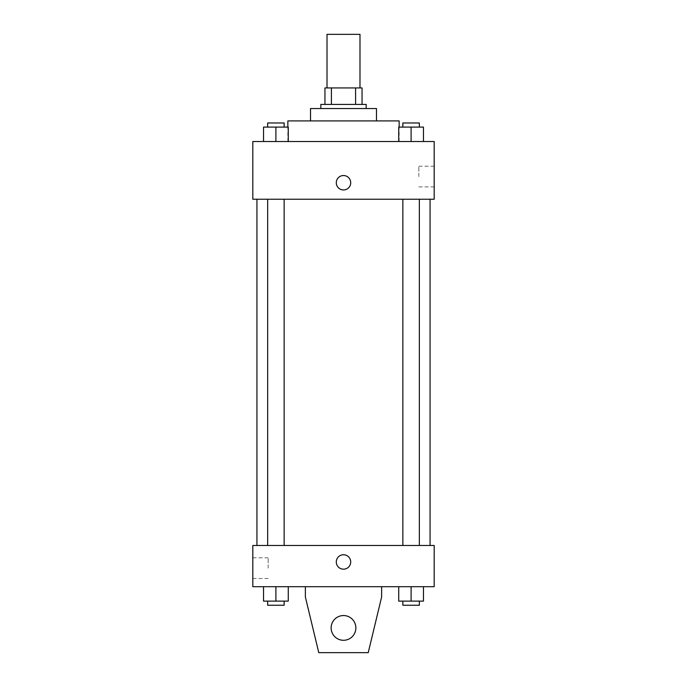<?xml version="1.0" encoding="UTF-8"?>
<svg xmlns="http://www.w3.org/2000/svg" width="687" height="687" viewBox="0 0 687 687"><rect width="100%" height="100%" fill="white"/><g stroke="black" fill="none" stroke-linecap="round" stroke-linejoin="round"><path stroke-width="0.52" stroke-dasharray="3.44 2.58" d="M327.012 34.35L359.988 34.35M343.5 87.936L327.012 87.936L343.5 87.936M355.591 104.424L355.591 87.936L362.049 87.936L362.049 104.424L331.409 104.424L362.049 104.424M355.591 87.936L324.951 87.936M331.409 104.424L324.951 104.424L331.409 104.424L331.409 87.936M366.171 104.424L320.829 104.424M320.829 108.546L366.171 108.546L320.829 108.546M376.476 108.546L310.524 108.546M310.524 120.912L376.476 120.912L310.524 120.912M399.147 120.912L287.853 120.912M287.853 141.522L399.147 141.522L287.853 141.522L287.853 127.095M263.533 141.522L288.265 141.522L263.533 141.522L288.265 141.522L263.533 141.522L288.265 141.522L275.899 141.522L275.899 127.095L263.533 127.095L284.143 127.095L263.533 127.095L263.533 141.522L275.899 141.522L263.533 141.522L263.533 127.095L263.533 141.522L288.265 141.522L275.899 141.522L275.899 127.095L288.265 127.095L267.655 127.095L288.265 127.095L288.265 141.522L288.265 127.095M398.735 141.522L423.467 141.522L398.735 141.522L423.467 141.522L398.735 141.522L423.467 141.522L411.101 141.522L411.101 127.095L398.735 127.095L419.345 127.095L398.735 127.095L398.735 141.522L411.101 141.522L398.735 141.522L398.735 127.095L398.735 141.522L423.467 141.522L411.101 141.522L411.101 127.095L423.467 127.095L402.857 127.095L423.467 127.095L423.467 141.522L423.467 127.095M434.184 141.522L252.816 141.522L252.816 199.23L434.184 199.23L434.184 141.522M252.816 182.742L252.816 175.529L252.816 182.742M343.5 199.23L256.938 199.23L343.5 199.23M411.101 199.23L402.857 199.23L411.101 199.23M275.899 199.23L284.143 199.23L275.899 199.23M434.184 176.559L434.184 166.22L434.184 176.559M343.5 175.529A7.214 7.214 0 0 0 337.257 186.349A7.214 7.214 0 0 0 349.743 186.349A7.214 7.214 0 0 0 343.5 175.529A7.214 7.214 0 0 0 337.257 186.349A7.214 7.214 0 0 0 349.743 186.349A7.214 7.214 0 0 0 343.5 175.529M343.5 189.956A7.214 7.214 0 0 1 337.257 179.135A7.214 7.214 0 0 1 349.743 179.135A7.214 7.214 0 0 1 343.5 189.956M418.847 176.559L418.847 166.22L418.847 176.559M343.5 545.478L256.938 545.478L343.5 545.478M411.101 545.478L402.857 545.478L411.101 545.478M275.899 545.478L284.143 545.478L275.899 545.478M434.184 545.478L252.816 545.478L252.816 586.698L434.184 586.698L434.184 545.478M252.816 568.149L252.816 557.81L252.816 568.149M268.153 568.149L268.153 557.81L268.153 568.149M350.714 561.966A7.214 7.214 0 0 0 339.893 555.723A7.214 7.214 0 0 0 339.893 568.209A7.214 7.214 0 0 0 350.714 561.966A7.214 7.214 0 0 1 339.893 568.209A7.214 7.214 0 0 1 339.893 555.723A7.214 7.214 0 0 1 350.714 561.966M434.184 569.179L434.184 554.753L434.184 569.179M336.287 561.966A7.214 7.214 0 0 0 347.107 568.209A7.214 7.214 0 0 0 347.107 555.723A7.214 7.214 0 0 0 336.287 561.966M288.265 601.125L288.265 586.698L288.265 601.125L275.899 601.125L288.265 601.125L275.899 601.125L275.899 586.698L288.265 586.698L263.533 586.698L288.265 586.698L263.533 586.698L288.265 586.698L263.533 586.698L288.265 586.698L275.899 586.698L275.899 601.125L263.533 601.125L263.533 586.698L263.533 601.125L284.143 601.125L263.533 601.125L263.533 586.698M423.467 601.125L423.467 586.698L423.467 601.125L411.101 601.125L423.467 601.125L411.101 601.125L411.101 586.698L423.467 586.698L398.735 586.698L423.467 586.698L398.735 586.698L423.467 586.698L398.735 586.698L423.467 586.698L411.101 586.698L411.101 601.125L398.735 601.125L398.735 586.698L398.735 601.125L419.345 601.125L398.735 601.125L398.735 586.698M305.372 586.698L305.372 597.003L305.372 586.698L381.628 586.698L381.628 597.003L381.628 586.698L381.628 597.003L368.232 652.65L381.628 597.003L368.232 652.65L318.768 652.65L368.232 652.65L318.768 652.65L305.372 597.003L318.768 652.65L305.372 597.003L305.372 586.698L381.628 586.698M343.5 615.552A12.366 12.366 0 0 0 332.791 634.101A12.366 12.366 0 0 0 354.209 634.101A12.366 12.366 0 0 0 343.5 615.552A12.366 12.366 0 0 1 355.866 627.918A12.366 12.366 0 0 1 343.5 640.284A12.366 12.366 0 0 1 331.134 627.918A12.366 12.366 0 0 1 343.5 615.552M331.134 627.918A12.366 12.366 0 0 1 349.683 617.209A12.366 12.366 0 0 1 349.683 638.627A12.366 12.366 0 0 1 331.134 627.918A12.366 12.366 0 0 1 343.5 615.552A12.366 12.366 0 0 1 355.866 627.918A12.366 12.366 0 0 1 343.5 640.284A12.366 12.366 0 0 1 331.134 627.918A12.366 12.366 0 0 0 349.683 638.627A12.366 12.366 0 0 0 349.683 617.209A12.366 12.366 0 0 0 331.134 627.918M402.857 127.095L402.857 122.973L419.345 122.973L402.857 122.973L419.345 122.973L419.345 127.095M411.101 141.522L411.101 127.095M267.655 127.095L267.655 122.973L284.143 122.973L267.655 122.973L284.143 122.973L284.143 127.095M275.899 141.522L275.899 127.095M402.857 601.125L402.857 605.247L419.345 605.247L402.857 605.247L419.345 605.247L419.345 601.125L402.857 601.125L419.345 601.125M411.101 601.125L411.101 586.698M267.655 601.125L267.655 605.247L284.143 605.247L267.655 605.247L284.143 605.247L284.143 601.125L267.655 601.125L284.143 601.125M275.899 601.125L275.899 586.698M399.147 141.522L399.147 127.095M418.847 186.898L434.184 186.898M418.847 166.22L434.184 166.22M284.143 545.478L284.143 199.23M267.655 545.478L267.655 199.23M419.345 545.478L419.345 199.23M402.857 545.478L402.857 199.23M252.816 578.488L268.153 578.488M252.816 557.81L268.153 557.81"/><path stroke-width="1.03" d="M359.988 87.936L359.988 34.35L327.012 34.35L327.012 87.936M331.409 104.424L331.409 87.936L324.951 87.936L324.951 104.424L324.951 87.936M331.409 87.936L362.049 87.936L362.049 104.424M355.591 104.424L355.591 87.936M320.829 108.546L320.829 104.424L366.171 104.424L366.171 108.546M310.524 120.912L310.524 108.546L376.476 108.546L376.476 120.912M287.853 127.095L287.853 120.912L399.147 120.912L399.147 127.095M252.816 141.522L434.184 141.522L434.184 199.23L252.816 199.23L252.816 141.522M343.5 189.956A7.214 7.214 0 0 1 337.257 179.135A7.214 7.214 0 0 1 349.743 179.135A7.214 7.214 0 0 1 343.5 189.956M252.816 545.478L434.184 545.478L434.184 586.698L252.816 586.698L252.816 545.478M336.287 561.966A7.214 7.214 0 0 1 347.107 555.723A7.214 7.214 0 0 1 347.107 568.209A7.214 7.214 0 0 1 336.287 561.966M381.628 586.698L381.628 597.003L368.232 652.65L318.768 652.65L305.372 597.003L305.372 586.698M331.134 627.918A12.366 12.366 0 0 1 349.683 617.209A12.366 12.366 0 0 1 349.683 638.627A12.366 12.366 0 0 1 331.134 627.918M398.735 141.522L398.735 127.095L423.467 127.095L423.467 141.522L423.467 127.095M411.101 141.522L411.101 127.095M419.345 127.095L419.345 122.973L402.857 122.973L402.857 127.095M263.533 141.522L263.533 127.095L288.265 127.095L288.265 141.522L288.265 127.095M275.899 141.522L275.899 127.095M284.143 127.095L284.143 122.973L267.655 122.973L267.655 127.095M398.735 586.698L398.735 601.125L423.467 601.125L423.467 586.698L423.467 601.125M411.101 601.125L411.101 586.698M419.345 601.125L419.345 605.247L402.857 605.247L402.857 601.125M263.533 586.698L263.533 601.125L288.265 601.125L288.265 586.698L288.265 601.125M275.899 601.125L275.899 586.698M284.143 601.125L284.143 605.247L267.655 605.247L267.655 601.125M430.062 545.478L430.062 199.23M256.938 545.478L256.938 199.23M402.857 199.23L402.857 545.478M419.345 199.23L419.345 545.478M284.143 545.478L284.143 199.23M267.655 545.478L267.655 199.23"/></g></svg>
